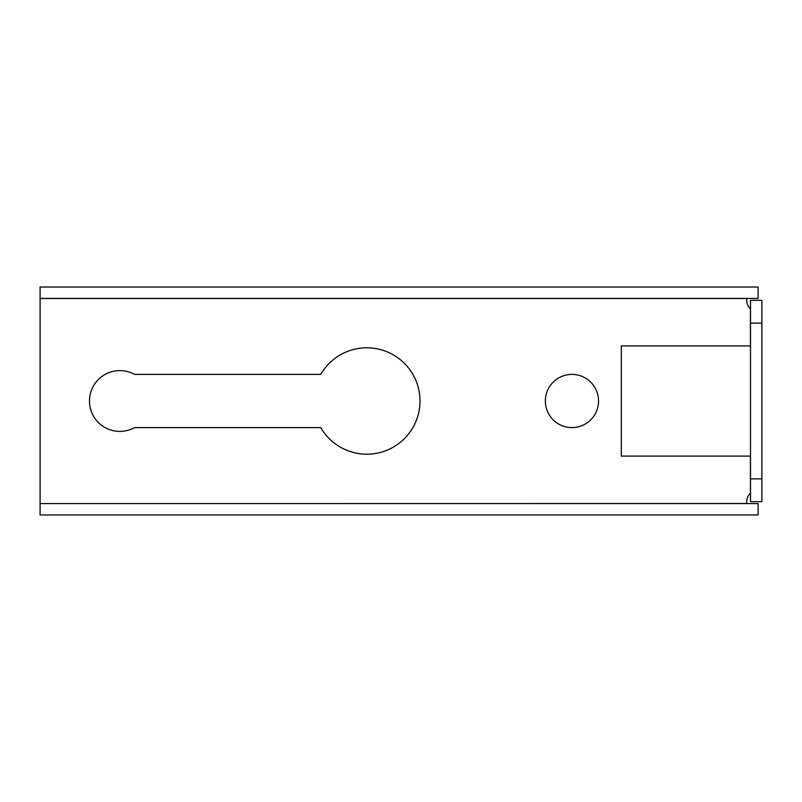<?xml version="1.0" encoding="UTF-8"?>
<svg xmlns="http://www.w3.org/2000/svg" width="802" height="802" viewBox="0 0 802 802"><rect width="100%" height="100%" fill="white"/><g stroke="black" fill="none" stroke-linecap="round" stroke-linejoin="round"><path stroke-width="1.2" d="M545.36 401A26.596 26.596 0 0 0 571.956 427.596A26.596 26.596 0 0 0 598.543 401A26.596 26.596 0 0 0 571.956 374.404A26.596 26.596 0 0 0 545.36 401M320.75 427.596A53.183 53.183 0 0 0 419.997 401A53.183 53.183 0 0 0 320.75 374.404L134.596 374.404A30.396 30.396 0 0 0 89.483 401A30.396 30.396 0 0 0 134.596 427.596L320.75 427.596M40.1 298.424L758.101 298.424L758.101 287.036L40.1 287.036L40.1 298.504L746.852 298.504A11.398 11.398 0 0 0 750.431 308.75L750.431 345.913L621.309 345.913L621.309 456.087L750.431 456.087L750.431 493.25A11.398 11.398 0 0 0 746.852 503.496L40.1 503.576L758.101 503.576L758.101 514.964L40.1 514.964L40.1 503.576M40.1 298.504L40.1 503.496M750.502 501.671L750.502 478.874L761.9 478.874L761.9 501.671L750.502 501.671L761.9 501.671M750.502 323.126L750.502 300.329L761.9 300.329L761.9 323.126L750.502 323.126L750.502 478.874M761.9 323.126L761.9 478.874"/></g></svg>
